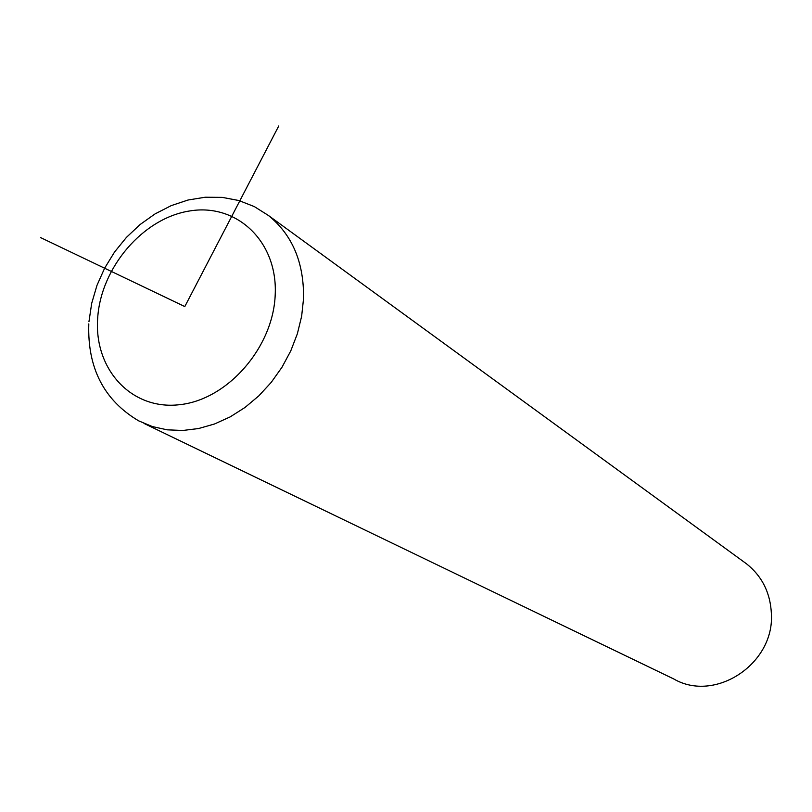 <?xml version="1.0" encoding="UTF-8"?>
<svg xmlns="http://www.w3.org/2000/svg" width="812" height="812" viewBox="0 0 812 812"><rect width="100%" height="100%" fill="white"/><g stroke="black" fill="none" stroke-linecap="round" stroke-linejoin="round"><path stroke-width="1.22" d="M144.039 423.448L673.828 679.005C714.996 702.989 774.445 663.972 771.4 613.943C770.456 593.054 762.184 576.368 746.593 563.873L744.117 562.066M278.749 125.972L184.801 306.571L40.6 237.591M88.802 323.897C87.341 367.948 103.956 400.265 138.649 420.839L152.372 426.574L167.15 429.822L182.68 430.492L198.585 428.533L214.53 423.986L230.131 416.911L245.011 407.462L258.835 395.85L271.249 382.35L281.977 367.257L290.747 350.946L297.354 333.793L301.648 316.213L303.546 298.633C304.094 262.611 292.391 234.891 268.437 215.484L254.308 206.583L238.758 200.503L222.234 197.377L205.172 197.235L188.019 200.026L171.19 205.639L155.082 213.891L140.06 224.559L126.449 237.368L114.563 252.004L104.657 268.133L96.973 285.367L91.695 303.323L88.965 321.593M97.673 318.223C93.877 369.064 131.26 410.375 179.432 404.711C227.543 399.839 273.431 347.333 275.217 294.472C277.724 241.519 236.86 203.162 190.028 210.907C143.206 217.89 100.8 267.442 97.673 318.223M746.593 563.873L268.437 215.484"/></g></svg>
